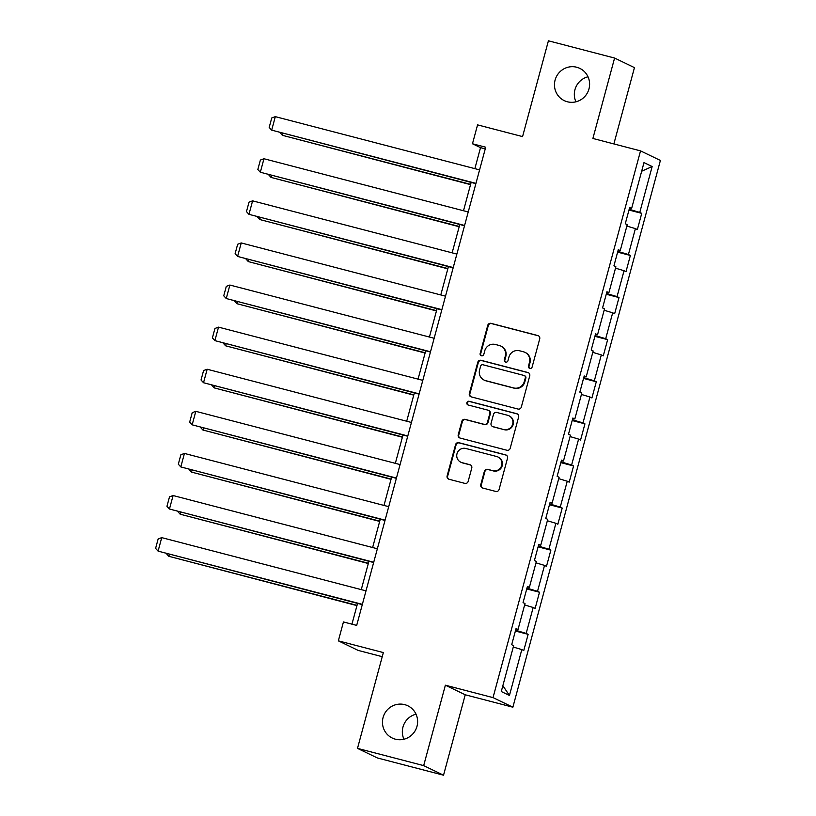 <?xml version="1.0" encoding="UTF-8"?>
<svg xmlns="http://www.w3.org/2000/svg" width="816" height="816" viewBox="0 0 816 816"><rect width="100%" height="100%" fill="white"/><g stroke="black" fill="none" stroke-linecap="round" stroke-linejoin="round"><path stroke-width="1.22" d="M529.798 368.404A1.918 1.877 -64.2 0 0 532.124 367.016L539.713 338.875A2.744 2.683 -64.2 0 0 537.836 335.549L491.059 323.36A2.744 2.683 -64.2 0 0 487.754 325.329L480.155 353.481A1.918 1.877 -64.2 0 0 481.471 355.807A1.918 1.877 -64.2 0 0 483.796 354.43L484.775 350.778A8.782 8.588 -64.2 0 1 495.373 344.474L499.28 345.484A8.782 8.588 -64.2 0 1 505.298 356.133L504.319 359.774A1.918 1.877 -64.2 0 0 505.634 362.1A1.918 1.877 -64.2 0 0 507.96 360.723L508.939 357.082A8.782 8.588 -64.2 0 1 519.537 350.768L523.444 351.788A8.782 8.588 -64.2 0 1 529.462 362.426L528.482 366.068A1.918 1.877 -64.2 0 0 529.798 368.404M404.716 704.647A17.901 17.493 -64.2 0 0 392.272 738.041A17.901 17.493 -64.2 0 0 416.476 727.954A17.901 17.493 -64.2 0 0 404.716 704.647M416.027 714.184A17.901 17.493 -64.2 0 0 403.94 739.225M576.698 67.238A17.901 17.493 -64.2 0 0 564.264 100.633A17.901 17.493 -64.2 0 0 588.458 90.535A17.901 17.493 -64.2 0 0 576.698 67.238M588.01 76.775A17.901 17.493 -64.2 0 0 575.933 101.816M480.767 484.694A2.744 2.683 -64.2 0 0 482.654 488.019L495.771 491.436A2.744 2.683 -64.2 0 0 499.086 489.467L507.521 458.204A2.744 2.683 -64.2 0 0 505.634 454.879L458.867 442.69A2.744 2.683 -64.2 0 0 455.552 444.669L447.117 475.922A2.744 2.683 -64.2 0 0 449.004 479.247L464.855 483.378A2.744 2.683 -64.2 0 0 468.16 481.409L471.77 468.027A2.744 2.683 -64.2 0 0 469.894 464.702L462.029 462.652A7.344 7.181 -64.2 0 1 457.205 453.094A7.344 7.181 -64.2 0 1 465.854 448.484L496.648 456.511A7.344 7.181 -64.2 0 1 501.473 466.069A7.344 7.181 -64.2 0 1 492.823 470.679L487.693 469.343A2.744 2.683 -64.2 0 0 484.378 471.311L480.767 484.694L481.297 484.949A2.744 2.683 -64.2 0 0 482.45 487.958M613.867 143.932L634.45 67.626L614.591 58.048L548.413 40.8L522.566 136.598L477.564 124.879L472.474 143.769L485.704 147.217L356.684 625.403L343.444 621.955L338.344 640.846L358.204 650.423L382.235 656.686M423.677 765.622L443.537 775.2L465.232 694.783L445.373 685.205L423.677 765.622L357.5 748.374L383.347 652.576L338.344 640.846M445.373 685.205L493.027 697.619L640.54 150.878L660.399 160.456L512.876 707.197L493.027 697.619M614.591 58.048L592.895 138.465L640.54 150.878M517.997 409.051A2.744 2.683 -64.2 0 0 521.312 407.082L529.747 375.829A2.744 2.683 -64.2 0 0 527.86 372.504L481.093 360.315A2.744 2.683 -64.2 0 0 477.778 362.284L469.343 393.536A2.744 2.683 -64.2 0 0 471.23 396.872L517.997 409.051M518.629 417.017L510.194 448.27A2.744 2.683 -64.2 0 1 506.889 450.248L460.112 438.059A2.744 2.683 -64.2 0 1 458.235 434.734L461.836 421.352A2.744 2.683 -64.2 0 1 465.151 419.383L484.123 424.33A2.744 2.683 -64.2 0 0 487.438 422.351L489.824 413.477A2.744 2.683 -64.2 0 0 487.948 410.152L468.2 405.011A1.918 1.877 -64.2 0 1 466.936 402.502A1.918 1.877 -64.2 0 1 469.2 401.299L516.752 413.692A2.744 2.683 -64.2 0 1 518.629 417.017M443.537 775.2L377.359 757.952L357.5 748.374M528.136 634.348L526.177 633.4L533.174 607.492L535.133 608.44L539.498 592.253L537.54 591.304L544.527 565.396L546.485 566.345L550.861 550.147L548.903 549.209L555.89 523.301L557.848 524.249L562.214 508.052L560.255 507.103L567.253 481.205L569.211 482.144L573.577 465.956L571.618 465.008L578.605 439.1L580.564 440.048L584.939 423.861L582.981 422.912L589.968 397.004L591.926 397.953L596.292 381.755L594.334 380.817L601.321 354.909L603.279 355.847L607.655 339.66L605.696 338.711L612.683 312.803L614.642 313.752L619.007 297.565L617.049 296.616L624.046 270.708L626.005 271.657L630.37 255.459L628.412 254.521L635.399 228.613L637.357 229.561L641.733 213.364L639.775 212.425L652.147 166.546L643.987 162.608L631.615 208.488L629.656 207.539L625.28 223.727L627.239 224.675L620.252 250.583L618.293 249.635L613.928 265.832L615.886 266.771L608.899 292.679L606.931 291.74L602.565 307.928L604.523 308.876L597.536 334.774L595.578 333.836L591.212 350.023L593.171 350.972L586.174 376.88L584.215 375.931L579.85 392.119L581.808 393.067L574.821 418.975L572.863 418.027L568.487 434.224L570.445 435.163L563.458 461.071L561.5 460.132L557.134 476.32L559.093 477.268L552.095 503.176L550.137 502.228L545.771 518.415L547.73 519.364L540.743 545.272L538.784 544.323L534.409 560.521L536.367 561.459L529.38 587.367L527.422 586.418L523.056 602.616L525.014 603.565L518.027 629.462L516.059 628.524L511.693 644.711L513.652 645.66L501.279 691.529L509.439 695.467L521.812 649.597L523.77 650.536L528.136 634.348L515.386 631.023M515.6 630.248L526.177 633.4M524.637 604.952L533.174 607.492M518.027 629.462L515.926 629.034M526.952 588.152L537.54 591.304M536 562.856L544.527 565.396M529.38 587.367L527.279 586.939M538.315 546.057L548.903 549.209M547.352 520.761L555.89 523.301M540.743 545.272L538.642 544.843M549.678 503.951L560.255 507.103M558.715 478.655L567.253 481.205M552.095 503.176L550.004 502.748M561.031 461.856L571.618 465.008M570.078 436.56L578.605 439.1M563.458 461.071L561.357 460.642M572.393 419.761L582.981 422.912M581.431 394.465L589.968 397.004M574.821 418.975L572.72 418.547M583.756 377.655L594.334 380.817M592.793 352.359L601.321 354.909M586.174 376.88L584.083 376.451M595.109 335.56L605.696 338.711M604.146 310.264L612.683 312.803M597.536 334.774L595.435 334.346M606.472 293.464L617.049 296.616M615.509 268.168L624.046 270.708M608.899 292.679L606.798 292.25M617.824 251.369L628.412 254.521M626.872 226.073L635.399 228.613M620.252 250.583L618.151 250.155M629.187 209.263L639.775 212.425M641.662 171.238L652.147 166.546M631.615 208.488L629.513 208.06M465.232 694.783L512.876 707.197M472.474 143.769L480.522 147.645L474.861 168.647M471.138 182.417L463.498 210.742M459.785 224.512L452.135 252.838M448.423 266.608L440.783 294.943M437.06 308.713L429.42 337.039M425.707 350.809L418.057 379.134M414.344 392.904L406.705 421.229M402.992 435.01L395.342 463.335M391.629 477.105L383.989 505.43M380.266 519.2L372.626 547.526M368.914 561.296L361.264 589.631M357.551 603.401L351.941 624.169M502.85 685.695L509.439 695.467M513.274 647.047L521.812 649.597M485.255 148.879L480.522 147.645M628.983 210.038L641.733 213.364M617.62 252.144L630.37 255.459M606.257 294.239L619.007 297.565M594.905 336.335L607.655 339.66M583.542 378.43L596.292 381.755M572.179 420.536L584.939 423.861M560.827 462.631L573.577 465.956M549.464 504.727L562.214 508.052M538.111 546.832L550.861 550.147M526.748 588.928L539.498 592.253M529.747 368.383A1.918 1.877 -64.2 0 1 529.023 366.333L530.002 362.692A8.782 8.588 -64.2 0 0 525.504 352.604L524.974 352.349M500.81 346.055L501.34 346.31A8.782 8.588 -64.2 0 1 505.838 356.388L504.859 360.029A1.918 1.877 -64.2 0 0 505.583 362.09M538.57 335.866A2.744 2.683 -64.2 0 0 538.366 335.804L491.599 323.615A2.744 2.683 -64.2 0 0 488.284 325.594L480.695 353.736A1.918 1.877 -64.2 0 0 481.42 355.786M528.605 372.82A2.744 2.683 -64.2 0 0 528.401 372.759L481.624 360.57A2.744 2.683 -64.2 0 0 478.319 362.549L469.883 393.802A2.744 2.683 -64.2 0 0 471.026 396.811M525.32 377.788A1.918 1.877 -64.2 0 0 524.005 375.462L482.95 364.762A1.918 1.877 -64.2 0 0 480.634 366.149L479.594 369.985A8.782 8.588 -64.2 0 0 485.622 380.633L513.682 387.947A8.782 8.588 -64.2 0 0 524.28 381.633L525.32 377.788L525.861 378.053A1.918 1.877 -64.2 0 0 524.872 375.85L524.341 375.584M484.092 380.072L484.622 380.327A8.782 8.588 -64.2 0 0 486.163 380.888L485.622 380.633M525.861 378.053L524.821 381.888A8.782 8.588 -64.2 0 1 514.223 388.202L486.163 380.888M488.427 410.326L488.957 410.591A2.744 2.683 -64.2 0 1 490.365 413.743L487.968 422.617A2.744 2.683 -64.2 0 1 484.653 424.585L465.691 419.638A2.744 2.683 -64.2 0 0 462.376 421.617L458.765 434.989A2.744 2.683 -64.2 0 0 459.908 437.998M517.487 414.008A2.744 2.683 -64.2 0 0 517.283 413.947L469.73 401.554A1.918 1.877 -64.2 0 0 468.139 404.991M503.798 429.451A7.344 7.181 -64.2 0 0 508.909 415.752A7.344 7.181 -64.2 0 0 507.623 415.283L496.781 412.457A2.744 2.683 -64.2 0 0 493.466 414.426L491.069 423.3A2.744 2.683 -64.2 0 0 492.956 426.625L504.339 429.716A7.344 7.181 -64.2 0 0 509.439 416.017L508.909 415.752M492.476 426.452L493.017 426.707A2.744 2.683 -64.2 0 0 493.496 426.89L492.956 426.625M504.339 429.716L493.496 426.89M497.923 456.98L498.464 457.235A7.344 7.181 -64.2 0 1 493.354 470.934L488.223 469.598A2.744 2.683 -64.2 0 0 484.908 471.566L481.297 484.949M460.754 462.182L461.285 462.448A7.344 7.181 -64.2 0 0 462.57 462.917L462.029 462.652M470.628 465.028A2.744 2.683 -64.2 0 0 470.424 464.957L462.57 462.917M506.369 455.206A2.744 2.683 -64.2 0 0 506.175 455.134L459.398 442.955A2.744 2.683 -64.2 0 0 456.083 444.924L447.658 476.177A2.744 2.683 -64.2 0 0 448.8 479.186M470.618 184.365L282.418 135.323L470.536 184.64M282.938 133.375L282.418 135.323L279.919 132.59M475.952 183.376L271.677 130.142L475.871 183.651M479.594 169.881L275.318 116.647L271.677 130.142L269.188 127.418L271.738 117.973L275.318 116.647M459.255 226.46L271.055 177.419L459.184 226.736M271.585 175.471L271.055 177.419L268.566 174.685M447.902 268.556L259.692 219.514L447.821 268.841M260.222 217.566L259.692 219.514L257.203 216.781M464.59 225.471L260.324 172.237L464.518 225.746M468.231 211.976L263.966 158.743L260.324 172.237L257.825 169.514L260.375 160.069L263.966 158.743M453.237 267.566L248.962 214.333L453.155 267.842M456.868 254.072L252.603 200.848L248.962 214.333L246.473 211.609L249.023 202.164L252.603 200.848M436.54 310.661L248.339 261.61L436.468 310.937M248.86 259.672L248.339 261.61L245.851 258.886M425.177 352.757L236.977 303.715L425.105 353.032M237.507 301.767L236.977 303.715L234.488 300.982M413.824 394.852L225.624 345.811L413.743 395.128M226.144 343.862L225.624 345.811L223.125 343.077M441.874 309.662L237.599 256.438L441.803 309.947M445.516 296.177L241.24 242.944L237.599 256.438L235.11 253.705L237.66 244.259L241.24 242.944M430.511 351.767L226.246 298.534L430.44 352.043M434.153 338.273L229.888 285.039L226.246 298.534L223.747 295.81L226.297 286.365L229.888 285.039M419.159 393.863L214.883 340.629L419.077 394.138M422.8 380.368L218.525 327.134L214.883 340.629L212.395 337.906L214.945 328.46L218.525 327.134M402.461 436.948L214.261 387.906L402.39 437.233M214.781 385.958L214.261 387.906L211.772 385.172M407.796 435.958L203.531 382.735L407.725 436.244M411.437 422.464L207.162 369.24L203.531 382.735L201.032 380.001L203.582 370.556L207.162 369.24M391.099 479.053L202.898 430.012L391.027 479.329M203.429 428.063L202.898 430.012L200.41 427.278M396.433 478.064L192.168 424.83L396.362 478.339M400.075 464.569L195.809 411.335L192.168 424.83L189.679 422.107L192.219 412.661L195.809 411.335M379.746 521.149L191.546 472.107L379.664 521.424M192.066 470.159L191.546 472.107L189.057 469.373M385.081 520.159L180.805 466.925L384.999 520.435M388.722 506.665L184.447 453.431L180.805 466.925L178.316 464.202L180.866 454.757L184.447 453.431M368.383 563.244L180.183 514.202L368.312 563.53M180.713 512.254L180.183 514.202L177.694 511.469M373.718 562.255L169.453 509.021L373.646 562.53M377.359 548.76L173.094 495.536L169.453 509.021L166.954 506.297L169.504 496.852L173.094 495.536M357.031 605.35L168.82 556.298L356.949 605.625M169.351 554.36L168.82 556.298L166.331 553.564M362.365 604.35L158.09 551.126L362.284 604.636M365.996 590.855L161.731 537.632L158.09 551.126L155.601 548.393L158.151 538.948L161.731 537.632M530.002 362.692L529.462 362.426M504.859 360.029L504.319 359.774M505.838 356.388L505.298 356.133M480.695 353.736L480.155 353.481M488.284 325.594L487.754 325.329M491.599 323.615L491.059 323.36M538.366 335.804L537.836 335.549M529.023 366.333L528.482 366.068M469.883 393.802L469.343 393.536M478.319 362.549L477.778 362.284M481.624 360.57L481.093 360.315M528.401 372.759L527.86 372.504M514.223 388.202L513.682 387.947M524.821 381.888L524.28 381.633M458.765 434.989L458.235 434.734M462.376 421.617L461.836 421.352M465.691 419.638L465.151 419.383M484.653 424.585L484.123 424.33M487.968 422.617L487.438 422.351M490.365 413.743L489.824 413.477M469.73 401.554L469.2 401.299M517.283 413.947L516.752 413.692M484.908 471.566L484.378 471.311M488.223 469.598L487.693 469.343M493.354 470.934L492.823 470.679M470.424 464.957L469.894 464.702M447.658 476.177L447.117 475.922M456.083 444.924L455.552 444.669M459.398 442.955L458.867 442.69M506.175 455.134L505.634 454.879"/></g></svg>
